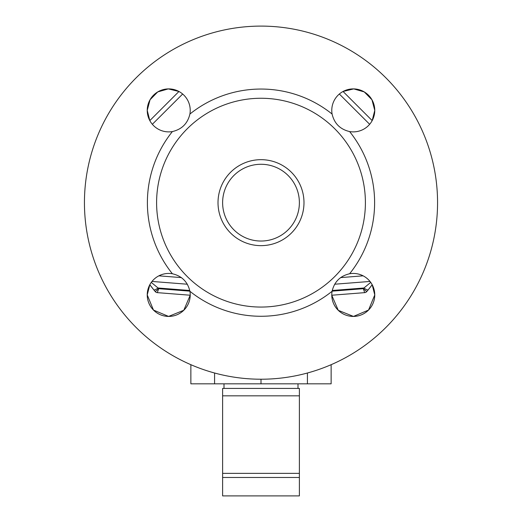 <?xml version="1.0" encoding="UTF-8"?>
<svg xmlns="http://www.w3.org/2000/svg" width="522" height="522" viewBox="0 0 522 522"><rect width="100%" height="100%" fill="white"/><g stroke="black" fill="none" stroke-linecap="round" stroke-linejoin="round"><path stroke-width="0.78" d="M149.821 284.705A138.173 138.173 0 0 0 153.768 289.801L149.821 284.705L147.237 294.93A21.493 21.493 0 0 1 172.377 273.75C181.852 275.975 187.692 281.821 189.91 291.283A21.493 21.493 0 0 1 168.73 316.423A21.493 21.493 0 0 1 147.237 294.93L153.475 310.075L168.586 316.423L183.777 310.277L190.223 295.23L157.324 292.64A3.073 3.073 0 0 1 155.217 291.557L153.768 289.801A6.14 1.364 140.9 0 0 158.068 288L158.636 288.692L155.262 291.589A3.073 3.054 94.5 0 0 157.337 292.64L158.636 288.692L189.891 291.152M172.377 273.75A113.613 113.613 0 0 1 172.377 131.57A21.493 21.493 0 0 1 147.237 110.39L150.042 99.761L157.722 91.924L168.293 88.897L178.948 91.48L149.821 120.608L147.237 110.39A21.493 21.493 0 0 1 168.73 88.897A21.493 21.493 0 0 1 189.91 114.037A113.613 113.613 0 0 1 332.09 114.037A21.493 21.493 0 0 1 353.27 88.897A21.493 21.493 0 0 1 374.763 110.39A21.493 21.493 0 0 1 349.623 131.57A113.613 113.613 0 0 1 349.623 273.75A21.493 21.493 0 0 1 374.763 294.93L368.545 310.055L353.472 316.423L338.282 310.336L331.783 295.341M343.052 91.48L353.72 88.897L364.265 91.918L371.958 99.767L374.763 110.39L372.179 120.608L343.052 91.48M332.109 291.152L363.364 288.692L363.932 288A6.14 1.364 39.1 0 0 368.232 289.801A138.173 138.173 0 0 0 372.179 284.705L368.232 289.801A138.173 138.173 0 0 0 372.179 284.705L374.763 294.93A21.493 21.493 0 0 1 353.27 316.423A21.493 21.493 0 0 1 332.09 291.283C334.315 281.808 340.161 275.962 349.623 273.75M369.661 124.295L339.339 94.019M330.504 364.963L331.131 364.689L331.131 383.827L190.869 383.827L190.869 364.689M222.62 202.66A38.38 38.38 0 0 1 261 164.273A38.38 38.38 0 0 1 299.38 202.66A38.38 38.38 0 0 1 261 241.04A38.38 38.38 0 0 1 222.62 202.66M218.013 202.66A42.987 42.987 0 0 1 261 159.673A42.987 42.987 0 0 1 303.987 202.66A42.987 42.987 0 0 1 261 245.647A42.987 42.987 0 0 1 218.013 202.66M365.4 202.66A104.4 104.4 0 0 1 261 307.06A104.4 104.4 0 0 1 156.6 202.66A104.4 104.4 0 0 1 261 98.26A104.4 104.4 0 0 1 365.4 202.66M332.09 291.283A113.613 113.613 0 0 1 189.91 291.283M437.56 202.66A176.56 176.56 0 0 1 261 379.22A176.56 176.56 0 0 1 84.44 202.66A176.56 176.56 0 0 1 261 26.1A176.56 176.56 0 0 1 437.56 202.66M223.997 383.827L223.997 388.427M298.003 383.827L298.003 388.427M299.38 473.363L299.38 388.427L222.62 388.427L222.62 477.473L299.38 477.473L299.38 473.363L222.62 473.363M222.62 477.473L222.62 495.9L299.38 495.9L299.38 488.494M299.38 495.9L299.38 477.473M368.232 289.801L366.783 291.557A3.073 3.073 0 0 1 364.676 292.64L331.777 295.23M261 379.22L261 383.827M349.623 131.57C340.148 129.339 334.308 123.499 332.09 114.037M189.91 114.037C187.685 123.505 181.839 129.352 172.377 131.57M191.496 364.963L190.869 364.982A3.073 3.073 0 0 1 190.882 364.695M182.661 94.019L152.339 124.295M370.007 281.443L334.635 284.222M187.365 284.222L151.993 281.443M151.269 282.389L158.068 288L189.76 290.493M332.24 290.493L363.932 288L370.731 282.389M366.738 291.589L363.364 288.692L364.663 292.64A3.073 3.054 -94.5 0 0 366.738 291.589L366.783 291.557M299.38 395.833L222.62 395.833M158.871 275.831L181.454 277.606M340.546 277.606L363.129 275.831M307.425 373.002L307.425 383.827M214.575 373.002L214.575 383.827"/></g></svg>
